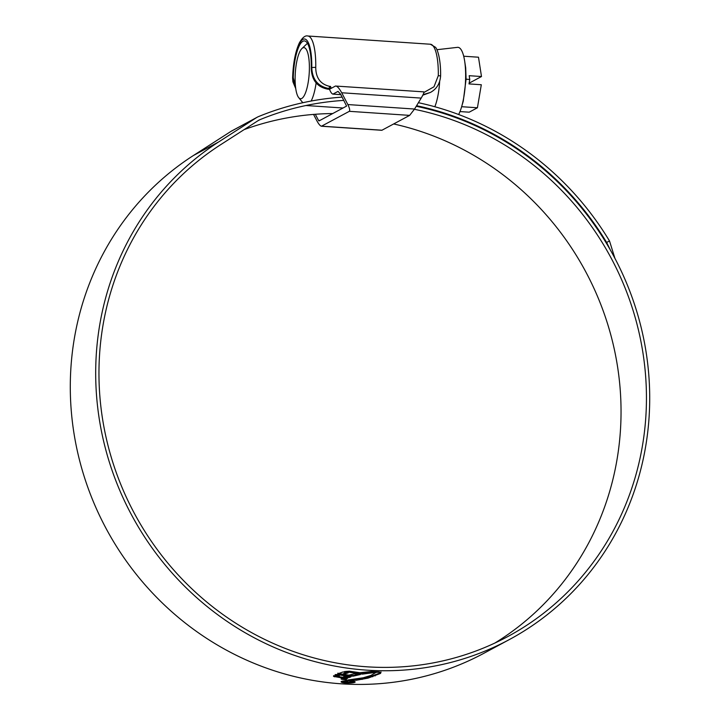 <?xml version="1.0" encoding="UTF-8"?>
<svg xmlns="http://www.w3.org/2000/svg" width="720" height="720" viewBox="0 0 720 720"><rect width="100%" height="100%" fill="white"/><g stroke="black" fill="none" stroke-linecap="round" stroke-linejoin="round"><path stroke-width="1.08" d="M340.884 94.689L332.946 94.113C331.794 93.834 330.651 92.232 329.517 89.307L327.609 89.127C317.16 87.012 311.706 80.082 311.238 68.337L311.247 68.022A32.337 8.766 -86.2 0 0 304.416 40.905A32.337 8.766 -86.2 0 0 293.274 77.697L295.47 86.382M423.936 92.448L433.989 86.787L438.291 75.663A37.467 10.161 -86.2 0 0 430.38 44.235L307.836 36A37.467 10.161 93.8 0 1 315.747 67.428L315.738 67.77C315.945 78.021 320.562 84.222 329.607 86.355L330.534 86.418L331.2 88.335L335.466 86.04C337.014 85.851 339.093 88.083 341.703 92.763L347.859 104.562C349.605 108.171 350.1 110.43 349.335 111.321L321.426 126.234L381.834 130.293L409.644 115.38L414.558 109.044L347.859 104.562M319.005 120.933L318.492 120.375L319.005 120.933L346.599 106.083L340.623 94.185L338.022 91.386L332.946 94.113L340.866 94.644M329.499 89.253L330.669 88.623L328.779 88.497C317.97 86.436 312.3 79.515 311.778 67.734A34.263 9.288 -86.2 0 0 302.958 39.366A34.263 9.288 -86.2 0 0 292.734 77.985L295.686 88.2M382.05 130.23L321.741 126.18C320.58 126.324 319.023 124.641 317.061 121.14L313.56 114.417M423.765 91.863L335.466 86.04M330.534 86.418L330.669 88.623M315.315 114.282L318.492 120.375L319.878 120.465M423.468 91.953C424.476 91.728 423.72 93.771 421.191 98.1L414.558 109.044M423.09 94.644L430.371 92.466L422.829 95.166M309.375 69.336A25.614 6.948 -86.2 0 0 301.95 48.519A25.614 6.948 -86.2 0 0 295.128 77.004A25.614 6.948 -86.2 0 0 298.647 97.56A25.614 6.948 -86.2 0 0 309.375 69.336M436.86 49.716L457.488 47.349A36.216 9.819 93.8 0 1 464.661 61.101L465.705 67.896L466.083 79.2L463.257 101.187L461.592 106.866A36.216 9.819 93.8 0 1 458.649 114.525M464.661 61.101A36.216 9.819 93.8 0 1 465.615 78.057A36.216 9.819 93.8 0 1 461.592 106.866M463.707 56.223L478.485 57.213L481.482 76.527L469.134 83.178M481.482 76.527L469.179 75.699L469.764 79.452L466.083 79.2M469.764 79.452L469.008 83.916L481.311 84.744L477.423 107.766L469.206 112.185L459.99 111.573M477.423 107.766L461.637 106.704M316.134 82.944A32.022 8.685 93.8 0 1 311.139 101.043M434.835 106.749A32.022 8.685 -86.2 0 0 439.659 81.603M414.405 109.296A284.976 270.405 -118.3 0 1 646.389 404.019A284.976 270.405 -118.3 0 1 507.78 636.561A284.976 270.405 -118.3 0 1 232.398 621.018A284.976 270.405 -118.3 0 1 99.018 367.245A284.976 270.405 -118.3 0 1 220.545 144.765L258.102 120.636A12.807 12.15 -118.3 0 1 258.876 120.177A12.807 12.15 -118.3 0 1 259.947 119.673A289.008 274.239 -118.3 0 1 343.863 100.395M393.687 123.966A284.976 270.405 -118.3 0 1 620.982 417.69A284.976 270.405 -118.3 0 1 494.883 643.041M416.232 106.281A288.369 273.627 -118.3 0 1 649.647 404.244A288.369 273.627 -118.3 0 1 509.391 639.549L483.993 653.22A288.369 273.627 -118.3 0 1 205.326 637.497A288.369 273.627 -118.3 0 1 70.353 380.691A288.369 273.627 -118.3 0 1 193.329 155.565L230.895 131.436A16.2 15.372 -118.3 0 1 231.867 130.86L257.265 117.189A16.2 15.372 -118.3 0 1 258.624 116.55A292.401 277.452 -118.3 0 1 342.162 97.128M509.391 639.549A288.369 273.627 -118.3 0 1 230.724 623.826A288.369 273.627 -118.3 0 1 95.751 367.02A288.369 273.627 -118.3 0 1 218.736 141.894L256.293 117.765A16.2 15.372 -118.3 0 1 257.265 117.189M378.414 672.21L376.182 672.363L370.881 675.459L363.186 677.79L347.724 680.013L356.22 680.283L368.064 678.123L380.511 673.425L380.934 672.543L378.414 672.21M380.934 672.543L380.943 671.904M346.536 679.869L341.505 679.23L346.536 679.869M346.464 679.698L341.091 678.969L346.464 679.698M346.302 679.23L341.199 678.519L346.311 678.969M333.576 676.314L334.098 675.891L338.175 676.701L339.327 676.017L335.133 675.18L336.402 674.46L350.919 676.863L349.164 677.52L344.223 676.836L342.954 677.502L347.751 678.159L346.626 678.807L333.54 676.395M337.779 673.812L343.116 671.94L348.219 672.885L343.377 674.289L348.867 675.144L354.447 673.803L360.432 674.505L353.214 676.152L348.732 676.116L337.725 673.911M344.475 671.571L362.304 674.127L379.404 671.913L371.196 671.508L359.892 672.714L349.317 671.184L344.475 671.571M341.352 681.498C340.524 682.2 342.126 682.713 346.149 683.037C350.415 683.172 353.34 682.92 354.933 682.263C355.752 681.624 354.15 681.165 350.127 680.895C345.861 680.697 342.936 680.904 341.352 681.498L341.064 681.822M418.401 102.699A292.401 277.452 -118.3 0 1 609.507 240.966L614.916 258.336M244.116 129.618A289.008 274.239 -118.3 0 1 332.703 113.553M416.574 105.714A289.008 274.239 -118.3 0 1 606.636 242.451L609.507 240.966M610.344 249.984L606.636 242.451M349.839 681.048C353.277 681.282 354.645 681.678 353.943 682.227L346.437 682.884C343.008 682.605 341.64 682.173 342.342 681.579L349.848 680.877M354.204 681.336L353.943 682.227M342.108 681.21L342.099 681.84L342.351 681.183M374.121 672.318L374.13 671.679L362.313 673.497L346.671 671.355M362.313 673.497L362.304 674.127M358.389 674.289L353.223 675.522L348.741 675.486L337.797 673.182M346.743 672.633L343.395 673.65L343.377 674.289M353.223 675.522L353.214 676.152M348.741 675.486L348.732 676.116M335.142 674.55L339.336 675.387L339.327 676.017M346.842 678.042L333.594 675.684M349.641 676.701L344.241 676.206L342.954 677.502M349.173 676.881L349.164 677.52M344.241 676.206L344.223 676.836M346.644 678.177L346.626 678.807M351.801 680.517L351.819 679.887L368.073 677.484L380.52 672.795M344.187 681.705C343.746 682.101 344.745 682.371 347.193 682.524L352.134 682.146L349.956 681.48L351.126 682.119L347.562 682.344L345.366 681.777L347.796 681.363L344.016 681.885L344.034 681.255M351.243 681.372L351.126 682.119M352.143 681.84L352.305 681.354M329.607 86.355A3.204 0.864 93.8 0 1 328.779 88.497L327.609 89.127M311.247 68.022L311.778 67.734A3.204 0.549 -178.9 0 1 315.747 67.428M295.74 88.578L292.914 81.81L292.608 78.111A3.204 0.486 1.3 0 1 292.734 77.985L293.274 77.697M421.191 98.1L341.703 92.763M409.644 115.38L349.335 111.321M438.291 75.663A3.204 0.549 1.1 0 1 440.595 76.23C440.991 59.895 437.445 48.708 435.339 47.178L430.38 44.235M193.329 155.565L218.736 141.894M257.814 120.816L259.947 119.673M230.895 131.436L256.293 117.765M339.165 673.884L339.147 674.514M334.638 676.224L334.62 676.854M375.183 675.27L375.165 675.909M372.708 676.116L372.69 676.755M368.073 677.484L368.064 678.123M362.133 678.807L362.124 679.446M356.229 679.644L356.22 680.283M430.371 92.466C436.509 89.118 439.92 83.7 440.595 76.23M292.608 78.111C293.094 63.468 295.317 51.777 299.286 43.047C302.31 37.629 305.163 35.271 307.836 36M301.95 48.519L307.44 43.317M306.252 105.534L343.017 108M298.647 97.56L302.814 102.726"/></g></svg>
